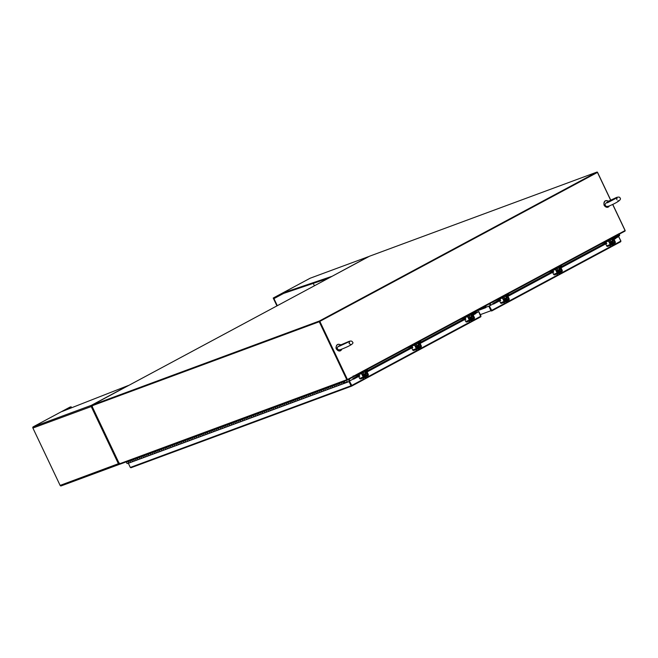 <?xml version="1.0" encoding="UTF-8"?>
<svg xmlns="http://www.w3.org/2000/svg" width="658" height="658" viewBox="0 0 658 658"><rect width="100%" height="100%" fill="white"/><g stroke="black" fill="none" stroke-linecap="round" stroke-linejoin="round"><path stroke-width="0.99" d="M348.83 379.296L349.604 380.924M348.485 379.477L350.533 383.795M612.754 204.399L625.1 230.399A0.576 0.461 69.7 0 1 624.935 231.131L619.079 234.24M619.318 234.149L619.112 233.73M352.877 376.615L353.066 377.018L347.449 380.036A0.576 0.461 69.7 0 1 347.399 380.053L119.995 464.178A0.576 0.461 -110.3 0 1 119.386 463.857L346.791 379.732L319.253 321.737A0.576 0.461 69.7 0 1 319.418 321.005L596.913 172.1L369.5 256.225A0.576 0.461 -110.3 0 1 369.599 256.192M369.549 256.209L596.954 172.083A0.576 0.461 69.7 0 1 597.563 172.404L610.731 200.131M347.227 379.6L319.599 321.556M369.5 256.225L92.005 405.131A0.576 0.461 -110.3 0 0 91.849 405.863L119.386 463.857M597.127 172.544L319.624 321.449M346.791 379.732A0.576 0.461 69.7 0 0 347.399 380.053M347.35 380.069L120.036 464.161A0.576 0.461 -110.3 0 1 119.995 464.178M353.05 376.976L353.157 375.957L353.256 376.409L347.449 379.526L319.837 321.375L597.456 172.412L610.64 200.172M619.079 233.738L619.005 234.314L353.362 376.853L619.005 234.314M619.26 233.672L625.067 230.555L612.664 204.441M319.837 321.375L597.456 172.412M319.566 321.482L347.449 379.526M489.832 303.626L490.605 305.263L489.832 303.626M614.802 236.567L615.501 238.048M490.86 305.123L490.087 303.486M349.653 380.9L348.88 379.263M473.85 312.205L474.402 313.364M349.916 380.76L349.135 379.123M349.645 380.949L353.124 379.082L349.373 381.048L351.783 385.448L349.373 381.048M475.726 313.249L478.835 311.571L475.158 312.994M472.345 320.759L480.883 316.169L480.817 316.811L478.753 311.67L475.734 312.78A0.576 0.461 69.7 0 1 476.129 311.999L476.663 312.377M480.842 316.794L351.726 386.073L480.817 316.811L480.866 316.128M478.835 311.571L480.973 316.07M351.701 386.09L351.043 385.794L351.701 386.09L351.479 385.654M475.726 313.298L478.753 311.67M351.602 386.123L130.958 467.748L130.317 467.443L128.335 463.265L349.061 381.615L351.043 385.794L351.487 385.646L349.061 381.615M130.958 467.748L130.317 467.443L351.043 385.794M344.521 383.236L349.406 381.426M474.92 313.2L475.759 313.619L473.201 314.993M359.301 375.126L352.902 378.556L353.568 378.728L353.239 379.016M352.902 378.556L352.853 379.181M353.568 378.728L358.914 375.858L359.762 376.154M366.917 371.564L411.974 347.391M419.969 343.098L465.025 318.924M465.066 318.867L465.601 318.62M467.986 317.378A0.823 0.485 -118.2 0 0 467.172 316.811L467.616 316.572A0.823 0.485 61.8 0 1 468.422 317.14L467.986 317.378L469.302 320.15A0.946 0.757 69.7 0 0 470.38 320.643L474.089 318.653A0.946 0.757 69.7 0 0 474.36 317.436L473.036 314.664L475.718 313.192M353.617 379.164L358.692 376.434M367.09 371.935L411.744 347.967M420.141 343.46L464.803 319.5M489.577 305.863L493.056 303.996L489.297 305.962L491.715 310.362L489.297 305.962M491.682 310.979L620.741 241.725L620.798 241.042M618.816 236.872L620.905 240.984M485.917 307.286L488.836 306.209L490.975 310.708L491.633 311.004L491.32 310.518L491.633 311.004L491.715 310.362L491.633 311.004L620.774 241.708M491.427 310.56L488.836 306.209M613.24 245.154L620.815 241.083L618.676 236.584L615.658 238.212M615.649 238.163L618.676 236.584M477.025 310.502L489.182 306.019M614.852 238.114L615.691 238.533L614.087 239.397M500.195 299.522L492.834 303.47L493.5 303.642L493.171 303.93M492.834 303.47L492.776 304.095M493.5 303.642L499.809 300.262L500.656 300.55M499.858 300.196L500.384 299.949M502.77 298.707A0.823 0.485 -118.2 0 0 501.964 298.14L502.399 297.901A0.823 0.485 61.8 0 1 503.214 298.469L502.77 298.707L504.086 301.479A0.946 0.757 69.7 0 0 505.171 301.981L508.881 299.982A0.946 0.757 69.7 0 0 509.144 298.773L507.828 295.993L552.86 271.787M552.909 271.729L553.436 271.483M560.863 267.493L605.919 243.32M613.914 239.027L615.649 238.106M493.541 304.078L499.587 300.838M507.984 296.33L552.638 272.363M561.035 267.864L605.697 243.896M486.426 307.039A0.576 0.461 69.7 0 0 485.604 306.916L485.349 307.418M474.5 311.851L485.703 307.705M474.492 313.315L473.941 312.155M489.478 303.815L490.259 305.452M338.278 346.676L340.976 344.825L339.257 344.364A3.446 2.755 69.7 0 0 337.612 344.504A3.446 2.755 69.7 0 0 336.534 348.863A3.446 2.755 69.7 0 0 340.425 350.78A3.446 2.755 69.7 0 0 341.337 349.974L341.946 349.077M341.214 344.808L340.063 345.376C337.554 346.7 336.715 347.835 337.538 348.773C337.801 349.9 338.985 350.114 341.074 349.406C348.321 346.569 354.81 343.517 352.474 342.078C352.022 340.951 350.846 340.737 348.929 341.444L340.976 344.825M606.034 203.133L608.675 201.134L607.021 200.682A3.446 2.755 69.7 0 0 605.237 200.896A3.446 2.755 69.7 0 0 604.381 205.362A3.446 2.755 69.7 0 0 608.321 207.023A3.446 2.755 69.7 0 0 609.094 206.291L609.357 205.913M608.946 201.093L607.63 201.858C605.261 203.503 604.538 204.687 605.459 205.428C605.664 206.505 606.849 206.711 608.995 206.053C612.508 204.638 622.534 200.155 620.083 198.066C619.885 197.022 618.709 196.816 616.546 197.449L608.675 201.134M344.126 381.27L343.599 381.944A0.823 0.658 -110.3 0 0 344.405 383.293A0.823 0.658 -110.3 0 0 344.29 381.788L344.266 382.915L343.863 382.232L344.957 380.957M130.975 460.501L130.35 460.83A0.823 0.658 69.7 0 0 131.156 462.179A0.823 0.658 -110.3 0 1 130.588 460.649L132.283 460.016M128.754 461.324A0.823 0.658 69.7 0 0 129.322 462.862A0.823 0.658 -110.3 0 1 128.507 461.505L128.935 460.962L127.2 461.513M134.651 459.144L134.026 459.465A0.823 0.658 69.7 0 0 134.832 460.822A0.823 0.658 -110.3 0 1 134.265 459.284L135.959 458.659M132.431 459.967A0.823 0.658 69.7 0 0 132.998 461.505A0.823 0.658 -110.3 0 1 132.184 460.148L132.612 459.605L130.769 460.279M138.328 457.787L137.703 458.108A0.823 0.658 69.7 0 0 138.509 459.465A0.823 0.658 -110.3 0 1 137.941 457.927L139.636 457.302M136.107 458.61A0.823 0.658 69.7 0 0 136.675 460.139A0.823 0.658 -110.3 0 1 135.861 458.782L136.288 458.239L134.446 458.922M142.005 456.422L141.38 456.742A0.823 0.658 69.7 0 0 142.186 458.1A0.823 0.658 -110.3 0 1 141.618 456.562L143.312 455.936M139.784 457.244A0.823 0.658 69.7 0 0 140.351 458.782A0.823 0.658 -110.3 0 1 139.537 457.425L139.965 456.882L138.122 457.565M145.681 455.065L145.056 455.385A0.823 0.658 69.7 0 0 145.862 456.742A0.823 0.658 -110.3 0 1 145.295 455.204L146.989 454.579M143.46 455.887A0.823 0.658 69.7 0 0 144.028 457.417A0.823 0.658 -110.3 0 1 143.214 456.068L143.641 455.525L141.799 456.2M149.358 453.707L148.733 454.028A0.823 0.658 69.7 0 0 149.539 455.377A0.823 0.658 -110.3 0 1 148.971 453.847L150.666 453.222M147.137 454.522A0.823 0.658 69.7 0 0 147.705 456.06A0.823 0.658 -110.3 0 1 146.89 454.703L147.318 454.16L145.476 454.843M153.034 452.342L152.409 452.663A0.823 0.658 69.7 0 0 153.224 454.02A0.823 0.658 -110.3 0 1 152.648 452.482L154.342 451.857M150.814 453.165A0.823 0.658 69.7 0 0 151.381 454.703A0.823 0.658 -110.3 0 1 150.567 453.346L150.995 452.803L149.152 453.477M156.711 450.985L156.086 451.306A0.823 0.658 69.7 0 0 156.9 452.663A0.823 0.658 -110.3 0 1 156.324 451.125L158.019 450.5M154.49 451.807A0.823 0.658 69.7 0 0 155.058 453.337A0.823 0.658 -110.3 0 1 154.243 451.988L154.671 451.437L152.837 452.12M160.387 449.62L159.762 449.949A0.823 0.658 69.7 0 0 160.577 451.298A0.823 0.658 -110.3 0 1 160.001 449.768L161.695 449.134M158.167 450.442A0.823 0.658 69.7 0 0 158.734 451.98A0.823 0.658 -110.3 0 1 157.92 450.623L158.348 450.08L156.514 450.763M164.064 448.262L163.439 448.583A0.823 0.658 69.7 0 0 164.253 449.94A0.823 0.658 -110.3 0 1 163.678 448.402L165.372 447.777M161.843 449.085A0.823 0.658 69.7 0 0 162.411 450.623A0.823 0.658 -110.3 0 1 161.597 449.266L162.024 448.723L160.19 449.398M167.741 446.905L167.116 447.226A0.823 0.658 69.7 0 0 167.93 448.583A0.823 0.658 -110.3 0 1 167.362 447.045L169.057 446.42M165.52 447.728A0.823 0.658 69.7 0 0 166.087 449.258A0.823 0.658 -110.3 0 1 165.273 447.909L165.701 447.358L163.867 448.04M171.417 445.54L170.792 445.869A0.823 0.658 69.7 0 0 171.606 447.218A0.823 0.658 -110.3 0 1 171.039 445.688L172.733 445.055M169.196 446.363A0.823 0.658 69.7 0 0 169.764 447.901A0.823 0.658 -110.3 0 1 168.95 446.543L169.377 446.001L167.543 446.683M175.094 444.183L174.469 444.504A0.823 0.658 69.7 0 0 175.283 445.861A0.823 0.658 -110.3 0 1 174.715 444.323L176.41 443.698M172.873 445.005A0.823 0.658 69.7 0 0 173.441 446.543A0.823 0.658 -110.3 0 1 172.626 445.186L173.054 444.644L171.22 445.318M178.77 442.826L178.145 443.147A0.823 0.658 69.7 0 0 178.96 444.504A0.823 0.658 -110.3 0 1 178.392 442.966L180.086 442.34M176.55 443.648A0.823 0.658 69.7 0 0 177.117 445.178A0.823 0.658 -110.3 0 1 176.303 443.829L176.731 443.278L174.896 443.961M182.447 441.46L181.822 441.781A0.823 0.658 69.7 0 0 182.636 443.138A0.823 0.658 -110.3 0 1 182.069 441.6L183.763 440.975M180.226 442.283A0.823 0.658 69.7 0 0 180.794 443.821A0.823 0.658 -110.3 0 1 179.979 442.464L180.407 441.921L178.573 442.604M186.124 440.103L185.498 440.424A0.823 0.658 69.7 0 0 186.313 441.781A0.823 0.658 -110.3 0 1 185.745 440.243L187.44 439.618M183.903 440.926A0.823 0.658 69.7 0 0 184.47 442.456A0.823 0.658 -110.3 0 1 183.656 441.107L184.084 440.564L182.25 441.238M189.8 438.746L189.175 439.067A0.823 0.658 69.7 0 0 189.989 440.416A0.823 0.658 -110.3 0 1 189.422 438.886L191.116 438.261M187.579 439.56A0.823 0.658 69.7 0 0 188.147 441.099A0.823 0.658 -110.3 0 1 187.341 439.741L187.76 439.199L185.926 439.881M193.477 437.381L192.852 437.702A0.823 0.658 69.7 0 0 193.666 439.059A0.823 0.658 -110.3 0 1 193.098 437.521L194.793 436.896M191.256 438.203A0.823 0.658 69.7 0 0 191.823 439.741A0.823 0.658 -110.3 0 1 191.017 438.384L191.437 437.841L189.603 438.524M197.153 436.024L196.528 436.344A0.823 0.658 69.7 0 0 197.342 437.702A0.823 0.658 -110.3 0 1 196.775 436.164L198.469 435.538M194.933 436.846A0.823 0.658 69.7 0 0 195.5 438.376A0.823 0.658 -110.3 0 1 194.694 437.027L195.113 436.476L193.279 437.159M200.83 434.667L200.205 434.987A0.823 0.658 69.7 0 0 201.019 436.336A0.823 0.658 -110.3 0 1 200.451 434.806L202.146 434.173M198.609 435.481A0.823 0.658 69.7 0 0 199.177 437.019A0.823 0.658 -110.3 0 1 198.371 435.662L198.79 435.119L196.956 435.802M204.506 433.301L203.881 433.622A0.823 0.658 69.7 0 0 204.696 434.979A0.823 0.658 -110.3 0 1 204.128 433.441L205.822 432.816M202.286 434.124A0.823 0.658 69.7 0 0 202.853 435.662A0.823 0.658 -110.3 0 1 202.047 434.305L202.467 433.762L200.632 434.436M208.183 431.944L207.558 432.265A0.823 0.658 69.7 0 0 208.372 433.622A0.823 0.658 -110.3 0 1 207.805 432.084L209.499 431.459M205.962 432.767A0.823 0.658 69.7 0 0 206.53 434.296A0.823 0.658 -110.3 0 1 205.724 432.948L206.143 432.396L204.309 433.079M211.86 430.579L211.234 430.908A0.823 0.658 69.7 0 0 212.049 432.257A0.823 0.658 -110.3 0 1 211.481 430.727L213.176 430.093M209.639 431.401A0.823 0.658 69.7 0 0 210.206 432.939A0.823 0.658 -110.3 0 1 209.4 431.582L209.82 431.039L207.986 431.722M215.536 429.222L214.911 429.542A0.823 0.658 69.7 0 0 215.725 430.9A0.823 0.658 -110.3 0 1 215.158 429.361L216.852 428.736M213.315 430.044A0.823 0.658 69.7 0 0 213.883 431.582A0.823 0.658 -110.3 0 1 213.077 430.225L213.496 429.682L211.662 430.357M219.213 427.865L218.588 428.185A0.823 0.658 69.7 0 0 219.402 429.542A0.823 0.658 -110.3 0 1 218.834 428.004L220.529 427.379M216.992 428.687A0.823 0.658 69.7 0 0 217.559 430.217A0.823 0.658 -110.3 0 1 216.753 428.868L217.173 428.317L215.339 429M222.889 426.499L222.264 426.82A0.823 0.658 69.7 0 0 223.078 428.177A0.823 0.658 -110.3 0 1 222.511 426.639L224.205 426.014M220.669 427.322A0.823 0.658 69.7 0 0 221.236 428.86A0.823 0.658 -110.3 0 1 220.43 427.503L220.849 426.96L219.015 427.642M226.566 425.142L225.941 425.463A0.823 0.658 69.7 0 0 226.755 426.82A0.823 0.658 -110.3 0 1 226.188 425.282L227.882 424.657M224.345 425.965A0.823 0.658 69.7 0 0 224.913 427.503A0.823 0.658 -110.3 0 1 224.107 426.145L224.526 425.603L222.692 426.277M230.242 423.785L229.617 424.106A0.823 0.658 69.7 0 0 230.432 425.455A0.823 0.658 -110.3 0 1 229.864 423.925L231.558 423.3M228.022 424.599A0.823 0.658 69.7 0 0 228.589 426.137A0.823 0.658 -110.3 0 1 227.783 424.78L228.203 424.237L226.368 424.92M233.919 422.42L233.294 422.74A0.823 0.658 69.7 0 0 234.108 424.097A0.823 0.658 -110.3 0 1 233.541 422.559L235.235 421.934M231.698 423.242A0.823 0.658 69.7 0 0 232.266 424.78A0.823 0.658 -110.3 0 1 231.46 423.423L231.879 422.88L230.045 423.563M237.596 421.062L236.97 421.383A0.823 0.658 69.7 0 0 237.785 422.74A0.823 0.658 -110.3 0 1 237.217 421.202L238.912 420.577M235.375 421.885A0.823 0.658 69.7 0 0 235.942 423.415A0.823 0.658 -110.3 0 1 235.136 422.066L235.556 421.515L233.722 422.197M241.272 419.705L240.647 420.026A0.823 0.658 69.7 0 0 241.461 421.375A0.823 0.658 -110.3 0 1 240.894 419.845L242.588 419.212M239.051 420.52A0.823 0.658 69.7 0 0 239.619 422.058A0.823 0.658 -110.3 0 1 238.813 420.701L239.232 420.158L237.398 420.84M244.949 418.34L244.324 418.661A0.823 0.658 69.7 0 0 245.138 420.018A0.823 0.658 -110.3 0 1 244.57 418.48L246.265 417.855M242.728 419.162A0.823 0.658 69.7 0 0 243.296 420.701A0.823 0.658 -110.3 0 1 242.489 419.343L242.909 418.801L241.075 419.475M248.625 416.983L248 417.304A0.823 0.658 69.7 0 0 248.814 418.661A0.823 0.658 -110.3 0 1 248.247 417.123L249.941 416.498M246.405 417.805A0.823 0.658 69.7 0 0 246.972 419.335A0.823 0.658 -110.3 0 1 246.166 417.986L246.586 417.435L244.751 418.118M252.302 415.617L251.677 415.946A0.823 0.658 69.7 0 0 252.491 417.295A0.823 0.658 -110.3 0 1 251.924 415.766L253.618 415.132M250.081 416.44A0.823 0.658 69.7 0 0 250.649 417.978A0.823 0.658 -110.3 0 1 249.843 416.621L250.262 416.078L248.428 416.761M255.978 414.26L255.353 414.581A0.823 0.658 69.7 0 0 256.168 415.938A0.823 0.658 -110.3 0 1 255.6 414.4L257.294 413.775M253.758 415.083A0.823 0.658 69.7 0 0 254.325 416.621A0.823 0.658 -110.3 0 1 253.519 415.264L253.947 414.721L252.104 415.395M259.655 412.903L259.03 413.224A0.823 0.658 69.7 0 0 259.844 414.581A0.823 0.658 -110.3 0 1 259.277 413.043L260.971 412.418M257.434 413.726A0.823 0.658 69.7 0 0 258.01 415.256A0.823 0.658 -110.3 0 1 257.196 413.907L257.623 413.356L255.781 414.038M263.332 411.538L262.707 411.867A0.823 0.658 69.7 0 0 263.521 413.216A0.823 0.658 -110.3 0 1 262.953 411.686L264.648 411.053M261.111 412.36A0.823 0.658 69.7 0 0 261.687 413.898A0.823 0.658 -110.3 0 1 260.872 412.541L261.3 411.998L259.458 412.681M267.008 410.181L266.383 410.502A0.823 0.658 69.7 0 0 267.197 411.859A0.823 0.658 -110.3 0 1 266.63 410.321L268.324 409.695M264.787 411.003A0.823 0.658 69.7 0 0 265.363 412.541A0.823 0.658 -110.3 0 1 264.549 411.184L264.977 410.641L263.134 411.316M270.685 408.824L270.06 409.144A0.823 0.658 69.7 0 0 270.874 410.493A0.823 0.658 -110.3 0 1 270.306 408.963L272.001 408.338M268.472 409.638A0.823 0.658 69.7 0 0 269.04 411.176A0.823 0.658 -110.3 0 1 268.225 409.819L268.653 409.276L266.811 409.959M274.361 407.458L273.736 407.779A0.823 0.658 69.7 0 0 274.55 409.136A0.823 0.658 -110.3 0 1 273.983 407.598L275.677 406.973M272.149 408.281A0.823 0.658 69.7 0 0 272.716 409.819A0.823 0.658 -110.3 0 1 271.902 408.462L272.33 407.919L270.487 408.602M278.038 406.101L277.413 406.422A0.823 0.658 69.7 0 0 278.227 407.779A0.823 0.658 -110.3 0 1 277.66 406.241L279.354 405.616M275.825 406.924A0.823 0.658 69.7 0 0 276.393 408.454A0.823 0.658 -110.3 0 1 275.579 407.105L276.006 406.562L274.164 407.236M281.714 404.744L281.089 405.065A0.823 0.658 69.7 0 0 281.904 406.414A0.823 0.658 -110.3 0 1 281.336 404.884L283.03 404.259M279.502 405.558A0.823 0.658 69.7 0 0 280.069 407.096A0.823 0.658 -110.3 0 1 279.255 405.739L279.683 405.196L277.841 405.879M285.391 403.379L284.766 403.699A0.823 0.658 69.7 0 0 285.58 405.057A0.823 0.658 -110.3 0 1 285.013 403.519L286.707 402.893M283.179 404.201A0.823 0.658 69.7 0 0 283.746 405.739A0.823 0.658 -110.3 0 1 282.932 404.382L283.359 403.839L281.517 404.514M289.076 402.022L288.443 402.342A0.823 0.658 69.7 0 0 289.257 403.699A0.823 0.658 -110.3 0 1 288.689 402.161L290.384 401.536M286.855 402.844A0.823 0.658 69.7 0 0 287.423 404.374A0.823 0.658 -110.3 0 1 286.608 403.025L287.036 402.474L285.194 403.157M292.752 400.656L292.127 400.985A0.823 0.658 69.7 0 0 292.933 402.334A0.823 0.658 -110.3 0 1 292.366 400.804L294.06 400.171M290.532 401.479A0.823 0.658 69.7 0 0 291.099 403.017A0.823 0.658 -110.3 0 1 290.285 401.66L290.713 401.117L288.87 401.799M296.429 399.299L295.804 399.62A0.823 0.658 69.7 0 0 296.61 400.977A0.823 0.658 -110.3 0 1 296.042 399.439L297.737 398.814M294.208 400.122A0.823 0.658 69.7 0 0 294.776 401.66A0.823 0.658 -110.3 0 1 293.962 400.303L294.389 399.76L292.547 400.434M300.106 397.942L299.48 398.263A0.823 0.658 69.7 0 0 300.287 399.62A0.823 0.658 -110.3 0 1 299.719 398.082L301.413 397.457M297.885 398.764A0.823 0.658 69.7 0 0 298.452 400.294A0.823 0.658 -110.3 0 1 297.638 398.945L298.066 398.394L296.223 399.077M303.782 396.577L303.157 396.906A0.823 0.658 69.7 0 0 303.963 398.255A0.823 0.658 -110.3 0 1 303.396 396.725L305.09 396.091M301.561 397.399A0.823 0.658 69.7 0 0 302.129 398.937A0.823 0.658 -110.3 0 1 301.315 397.58L301.742 397.037L299.9 397.72M307.459 395.219L306.834 395.54A0.823 0.658 69.7 0 0 307.64 396.897A0.823 0.658 -110.3 0 1 307.072 395.359L308.767 394.734M305.238 396.042A0.823 0.658 69.7 0 0 305.805 397.58A0.823 0.658 -110.3 0 1 304.991 396.223L305.419 395.68L303.577 396.355M311.135 393.862L310.51 394.183A0.823 0.658 69.7 0 0 311.316 395.54A0.823 0.658 -110.3 0 1 310.749 394.002L312.443 393.377M308.915 394.677A0.823 0.658 69.7 0 0 309.482 396.215A0.823 0.658 -110.3 0 1 308.668 394.858L309.096 394.315L307.253 394.997M314.812 392.497L314.187 392.818A0.823 0.658 69.7 0 0 314.993 394.175A0.823 0.658 -110.3 0 1 314.425 392.637L316.12 392.012M312.591 393.32A0.823 0.658 69.7 0 0 313.159 394.858A0.823 0.658 -110.3 0 1 312.344 393.5L312.772 392.958L310.93 393.64M318.488 391.14L317.863 391.461A0.823 0.658 69.7 0 0 318.669 392.818A0.823 0.658 -110.3 0 1 318.102 391.28L319.796 390.655M316.268 391.962A0.823 0.658 69.7 0 0 316.835 393.492A0.823 0.658 -110.3 0 1 316.021 392.143L316.449 391.6L314.606 392.275M322.165 389.783L321.54 390.104A0.823 0.658 69.7 0 0 322.346 391.452A0.823 0.658 -110.3 0 1 321.778 389.923L323.473 389.297M319.944 390.597A0.823 0.658 69.7 0 0 320.512 392.135A0.823 0.658 -110.3 0 1 319.698 390.778L320.125 390.235L318.283 390.918M325.842 388.417L325.216 388.738A0.823 0.658 69.7 0 0 326.023 390.095A0.823 0.658 -110.3 0 1 325.455 388.557L327.149 387.932M323.621 389.24A0.823 0.658 69.7 0 0 324.188 390.778A0.823 0.658 -110.3 0 1 323.374 389.421L323.802 388.878L321.959 389.552M329.518 387.06L328.893 387.381A0.823 0.658 69.7 0 0 329.699 388.738A0.823 0.658 -110.3 0 1 329.132 387.2L330.826 386.575M327.297 387.883A0.823 0.658 69.7 0 0 327.865 389.413A0.823 0.658 -110.3 0 1 327.051 388.064L327.478 387.513L325.636 388.195M333.195 385.695L332.57 386.024A0.823 0.658 69.7 0 0 333.376 387.373A0.823 0.658 -110.3 0 1 332.808 385.843L334.503 385.21M330.974 386.517A0.823 0.658 69.7 0 0 331.542 388.055A0.823 0.658 -110.3 0 1 330.727 386.698L331.155 386.156L329.313 386.838M336.871 384.338L336.246 384.659A0.823 0.658 69.7 0 0 337.052 386.016A0.823 0.658 -110.3 0 1 336.485 384.478L338.179 383.853M334.651 385.16A0.823 0.658 69.7 0 0 335.218 386.698A0.823 0.658 -110.3 0 1 334.404 385.341L334.832 384.798L332.989 385.473M340.548 382.981L339.923 383.301A0.823 0.658 69.7 0 0 340.729 384.659A0.823 0.658 -110.3 0 1 340.161 383.12L341.856 382.495M338.327 383.803A0.823 0.658 69.7 0 0 338.895 385.333A0.823 0.658 -110.3 0 1 338.08 383.984L338.508 383.433L336.666 384.116M342.004 382.438A0.823 0.658 69.7 0 0 342.571 383.976A0.823 0.658 -110.3 0 1 341.757 382.619L342.185 382.076L340.342 382.759M132.924 461.521L131.222 462.155A0.823 0.658 -110.3 0 1 131.156 462.179L129.322 462.862A0.823 0.658 69.7 0 0 129.387 462.829L129.963 462.516M129.248 462.878L127.545 463.512A0.823 0.658 -110.3 0 1 126.912 462.006L128.606 461.381M136.601 460.164L134.898 460.789A0.823 0.658 -110.3 0 1 134.832 460.822L132.998 461.505A0.823 0.658 69.7 0 0 133.064 461.472L133.64 461.159M140.277 458.799L138.583 459.432A0.823 0.658 -110.3 0 1 138.509 459.465L136.675 460.139A0.823 0.658 69.7 0 0 136.741 460.115L137.316 459.802M143.954 457.442L142.26 458.075A0.823 0.658 -110.3 0 1 142.186 458.1L140.351 458.782A0.823 0.658 69.7 0 0 140.417 458.749L141.001 458.437M147.631 456.084L145.936 456.71A0.823 0.658 -110.3 0 1 145.862 456.742L144.028 457.417A0.823 0.658 69.7 0 0 144.094 457.392L144.678 457.08M151.315 454.719L149.613 455.352A0.823 0.658 -110.3 0 1 149.539 455.377L147.705 456.06A0.823 0.658 69.7 0 0 147.77 456.027L148.354 455.723M154.992 453.362L153.289 453.987A0.823 0.658 -110.3 0 1 153.224 454.02L151.381 454.703A0.823 0.658 69.7 0 0 151.447 454.67L152.031 454.357M158.668 452.005L156.966 452.63A0.823 0.658 -110.3 0 1 156.9 452.663L155.058 453.337A0.823 0.658 69.7 0 0 155.124 453.313L155.707 453M162.345 450.64L160.642 451.273A0.823 0.658 -110.3 0 1 160.577 451.298L158.734 451.98A0.823 0.658 69.7 0 0 158.8 451.947L159.384 451.643M166.022 449.282L164.319 449.908A0.823 0.658 -110.3 0 1 164.253 449.94L162.411 450.623A0.823 0.658 69.7 0 0 162.477 450.59L163.061 450.278M169.698 447.917L167.996 448.55A0.823 0.658 -110.3 0 1 167.93 448.583L166.087 449.258A0.823 0.658 69.7 0 0 166.153 449.233L166.737 448.92M173.375 446.56L171.672 447.193A0.823 0.658 -110.3 0 1 171.606 447.218L169.764 447.901A0.823 0.658 69.7 0 0 169.83 447.868L170.414 447.555M177.051 445.203L175.349 445.828A0.823 0.658 -110.3 0 1 175.283 445.861L173.441 446.543A0.823 0.658 69.7 0 0 173.506 446.511L174.09 446.198M180.728 443.837L179.025 444.471A0.823 0.658 -110.3 0 1 178.96 444.504L177.117 445.178A0.823 0.658 69.7 0 0 177.183 445.153L177.767 444.841M184.404 442.48L182.702 443.114A0.823 0.658 -110.3 0 1 182.636 443.138L180.794 443.821A0.823 0.658 69.7 0 0 180.86 443.788L181.444 443.476M188.081 441.123L186.379 441.748A0.823 0.658 -110.3 0 1 186.313 441.781L184.47 442.456A0.823 0.658 69.7 0 0 184.536 442.431L185.12 442.118M191.758 439.758L190.055 440.391A0.823 0.658 -110.3 0 1 189.989 440.416L188.147 441.099A0.823 0.658 69.7 0 0 188.213 441.066L188.797 440.761M195.434 438.401L193.732 439.026A0.823 0.658 -110.3 0 1 193.666 439.059L191.823 439.741A0.823 0.658 69.7 0 0 191.889 439.709L192.473 439.396M199.111 437.044L197.408 437.669A0.823 0.658 -110.3 0 1 197.342 437.702L195.5 438.376A0.823 0.658 69.7 0 0 195.566 438.351L196.15 438.039M202.787 435.678L201.085 436.312A0.823 0.658 -110.3 0 1 201.019 436.336L199.177 437.019A0.823 0.658 69.7 0 0 199.242 436.986L199.826 436.682M206.464 434.321L204.761 434.946A0.823 0.658 -110.3 0 1 204.696 434.979L202.853 435.662A0.823 0.658 69.7 0 0 202.919 435.629L203.503 435.316M210.141 432.956L208.438 433.589A0.823 0.658 -110.3 0 1 208.372 433.622L206.53 434.296A0.823 0.658 69.7 0 0 206.596 434.272L207.18 433.959M213.817 431.599L212.115 432.232A0.823 0.658 -110.3 0 1 212.049 432.257L210.206 432.939A0.823 0.658 69.7 0 0 210.272 432.906L210.856 432.594M217.494 430.242L215.791 430.867A0.823 0.658 -110.3 0 1 215.725 430.9L213.883 431.582A0.823 0.658 69.7 0 0 213.949 431.549L214.533 431.237M221.17 428.876L219.468 429.51A0.823 0.658 -110.3 0 1 219.402 429.542L217.559 430.217A0.823 0.658 69.7 0 0 217.625 430.192L218.209 429.88M224.847 427.519L223.144 428.152A0.823 0.658 -110.3 0 1 223.078 428.177L221.236 428.86A0.823 0.658 69.7 0 0 221.302 428.827L221.886 428.514M228.523 426.162L226.821 426.787A0.823 0.658 -110.3 0 1 226.755 426.82L224.913 427.503A0.823 0.658 69.7 0 0 224.978 427.47L225.562 427.157M232.2 424.797L230.497 425.43A0.823 0.658 -110.3 0 1 230.432 425.455L228.589 426.137A0.823 0.658 69.7 0 0 228.655 426.113L229.239 425.8M235.877 423.439L234.174 424.065A0.823 0.658 -110.3 0 1 234.108 424.097L232.266 424.78A0.823 0.658 69.7 0 0 232.332 424.747L232.916 424.435M239.553 422.082L237.851 422.707A0.823 0.658 -110.3 0 1 237.785 422.74L235.942 423.415A0.823 0.658 69.7 0 0 236.008 423.39L236.592 423.078M243.23 420.717L241.527 421.35A0.823 0.658 -110.3 0 1 241.461 421.375L239.619 422.058A0.823 0.658 69.7 0 0 239.685 422.025L240.269 421.72M246.906 419.36L245.204 419.985A0.823 0.658 -110.3 0 1 245.138 420.018L243.296 420.701A0.823 0.658 69.7 0 0 243.37 420.668L243.945 420.355M250.583 417.995L248.88 418.628A0.823 0.658 -110.3 0 1 248.814 418.661L246.972 419.335A0.823 0.658 69.7 0 0 247.046 419.31L247.622 418.998M254.259 416.637L252.557 417.271A0.823 0.658 -110.3 0 1 252.491 417.295L250.649 417.978A0.823 0.658 69.7 0 0 250.723 417.945L251.298 417.641M257.936 415.28L256.233 415.905A0.823 0.658 -110.3 0 1 256.168 415.938L254.325 416.621A0.823 0.658 69.7 0 0 254.399 416.588L254.975 416.275M261.613 413.915L259.91 414.548A0.823 0.658 -110.3 0 1 259.844 414.581L258.01 415.256A0.823 0.658 69.7 0 0 258.076 415.231L258.652 414.918M265.289 412.558L263.587 413.191A0.823 0.658 -110.3 0 1 263.521 413.216L261.687 413.898A0.823 0.658 69.7 0 0 261.752 413.866L262.328 413.553M268.966 411.201L267.263 411.826A0.823 0.658 -110.3 0 1 267.197 411.859L265.363 412.541A0.823 0.658 69.7 0 0 265.429 412.508L266.005 412.196M272.642 409.835L270.94 410.469A0.823 0.658 -110.3 0 1 270.874 410.493L269.04 411.176A0.823 0.658 69.7 0 0 269.106 411.151L269.681 410.839M276.319 408.478L274.616 409.103A0.823 0.658 -110.3 0 1 274.55 409.136L272.716 409.819A0.823 0.658 69.7 0 0 272.782 409.786L273.358 409.473M279.995 407.121L278.293 407.746A0.823 0.658 -110.3 0 1 278.227 407.779L276.393 408.454A0.823 0.658 69.7 0 0 276.459 408.429L277.034 408.116M283.672 405.756L281.969 406.389A0.823 0.658 -110.3 0 1 281.904 406.414L280.069 407.096A0.823 0.658 69.7 0 0 280.135 407.063L280.711 406.759M287.349 404.399L285.646 405.024A0.823 0.658 -110.3 0 1 285.58 405.057L283.746 405.739A0.823 0.658 69.7 0 0 283.812 405.706L284.388 405.394M291.025 403.033L289.323 403.667A0.823 0.658 -110.3 0 1 289.257 403.699L287.423 404.374A0.823 0.658 69.7 0 0 287.488 404.349L288.064 404.037M294.702 401.676L292.999 402.309A0.823 0.658 -110.3 0 1 292.933 402.334L291.099 403.017A0.823 0.658 69.7 0 0 291.165 402.984L291.741 402.68M298.378 400.319L296.676 400.944A0.823 0.658 -110.3 0 1 296.61 400.977L294.776 401.66A0.823 0.658 69.7 0 0 294.842 401.627L295.417 401.314M302.055 398.954L300.352 399.587A0.823 0.658 -110.3 0 1 300.287 399.62L298.452 400.294A0.823 0.658 69.7 0 0 298.518 400.27L299.094 399.957M305.731 397.596L304.029 398.23A0.823 0.658 -110.3 0 1 303.963 398.255L302.129 398.937A0.823 0.658 69.7 0 0 302.195 398.904L302.77 398.592M309.408 396.239L307.705 396.864A0.823 0.658 -110.3 0 1 307.64 396.897L305.805 397.58A0.823 0.658 69.7 0 0 305.871 397.547L306.447 397.235M313.085 394.874L311.382 395.507A0.823 0.658 -110.3 0 1 311.316 395.54L309.482 396.215A0.823 0.658 69.7 0 0 309.548 396.19L310.124 395.877M316.761 393.517L315.059 394.15A0.823 0.658 -110.3 0 1 314.993 394.175L313.159 394.858A0.823 0.658 69.7 0 0 313.224 394.825L313.8 394.512M320.438 392.16L318.735 392.785A0.823 0.658 -110.3 0 1 318.669 392.818L316.835 393.492A0.823 0.658 69.7 0 0 316.901 393.468L317.477 393.155M324.114 390.794L322.412 391.428A0.823 0.658 -110.3 0 1 322.346 391.452L320.512 392.135A0.823 0.658 69.7 0 0 320.578 392.102L321.153 391.798M327.791 389.437L326.088 390.062A0.823 0.658 -110.3 0 1 326.023 390.095L324.188 390.778A0.823 0.658 69.7 0 0 324.254 390.745L324.83 390.433M331.468 388.08L329.765 388.705A0.823 0.658 -110.3 0 1 329.699 388.738L327.865 389.413A0.823 0.658 69.7 0 0 327.931 389.388L328.506 389.075M335.144 386.715L333.441 387.348A0.823 0.658 -110.3 0 1 333.376 387.373L331.542 388.055A0.823 0.658 69.7 0 0 331.607 388.023L332.183 387.718M338.821 385.358L337.118 385.983A0.823 0.658 -110.3 0 1 337.052 386.016L335.218 386.698A0.823 0.658 69.7 0 0 335.284 386.665L335.86 386.353M342.497 383.992L340.795 384.626A0.823 0.658 -110.3 0 1 340.729 384.659L338.895 385.333A0.823 0.658 69.7 0 0 338.96 385.308L339.536 384.996M344.405 383.293L342.571 383.976A0.823 0.658 69.7 0 0 342.637 383.943L343.213 383.63M347.506 382.134L347.268 381.772L345.055 382.956L347.12 381.385L347.819 382.018M616.472 235.761A0.823 0.658 69.7 0 0 616.809 236.362A0.823 0.658 -110.3 0 1 616.464 235.671A0.823 0.658 69.7 0 0 616.472 235.761M616.349 237.793L616.373 236.905L619.153 235.416L618.833 234.659L618.635 235.671A0.823 0.658 69.7 0 1 618.339 234.667M616.636 237.637L619.326 235.778A0.823 0.658 69.7 0 0 619.055 234.273M616.908 236.312L615.024 237.036M616.801 236.354L618.635 235.671M363.759 374.106L362.657 374.789M363.784 374.098L363.126 372.708A1.209 0.971 -110.3 0 1 363.051 371.655M367.444 369.961L367.065 369.533L365.297 370.479A1.209 0.971 69.7 0 0 364.96 372.033L363.126 372.708M364.137 373.966L365.618 373.415L364.96 372.033M365.618 373.415A0.526 0.419 -110.3 0 1 365.47 374.089L364.483 374.46M365.79 374.624A1.143 0.921 69.7 0 0 366.062 373.185L365.404 371.795A0.592 0.469 -110.3 0 1 365.568 371.038L367.329 370.092M367.065 369.533L367.6 369.919M361.102 373.728A0.592 0.469 -110.3 0 0 360.65 373.678L353.922 376.549M361.604 373.489A1.209 0.971 69.7 0 0 360.387 373.119L358.618 374.065L358.89 374.624M363.232 375.998A1.143 0.921 69.7 0 0 363.282 375.973L363.01 375.405A0.526 0.419 -110.3 0 1 362.961 375.43L363.339 375.948L365.79 374.632L365.47 374.089M357.985 374.369L358.618 374.065M361.16 372.667L362.977 372M365.527 374.073L363.068 375.389M362.936 378.087L365.906 376.705M364.672 376.022L363.537 376.631M363.561 376.689L364.639 375.948M363.726 376.968L365.42 375.685M361.925 373.283L363.126 372.757L361.925 373.283M364.705 377.552L365.182 378.564L364.729 377.544M363.348 378.153L363.792 379.173L364.606 378.959L365.642 378.449L365.371 377.856L366.358 377.939L365.856 376.944M365.881 376.927L366.358 377.939M363.792 379.173L363.134 378.227M364.606 378.959L365.642 378.449M363.751 379.279L364.483 379.008M364.187 376.754L365.503 376.129M361.069 373.744L361.505 373.505A0.823 0.485 61.8 0 1 362.319 374.073L361.875 374.312A0.823 0.485 -118.2 0 0 361.069 373.744L359.457 374.336A0.823 0.485 -118.2 0 0 359.35 375.249L359.391 376.351M361.505 373.505L361.036 373.678M361.875 374.312L363.2 377.083A0.946 0.757 69.7 0 0 364.277 377.577L367.986 375.586A0.946 0.757 69.7 0 0 368.25 374.369L366.934 371.597L366.49 371.836L367.723 375.027L364.006 377.018L362.319 374.073M358.964 375.8L359.696 375.973M359.827 374.139A0.823 0.485 61.8 0 1 359.86 374.122L359.424 374.353M366.49 371.836A0.823 0.485 -118.2 0 0 365.684 371.268L365.354 371.318M364.121 377.634L360.707 378.901A0.946 0.757 -110.3 0 1 359.63 378.408L358.569 376.162M358.528 376.072L359.334 375.603M366.128 371.03A0.823 0.485 61.8 0 1 366.934 371.597M416.818 345.639L415.716 346.322M416.835 345.631L416.177 344.241A1.209 0.971 -110.3 0 1 416.103 343.188M420.495 341.494L420.117 341.066L418.356 342.012A1.209 0.971 69.7 0 0 418.011 343.566L416.177 344.241M417.188 345.499L418.669 344.948L418.011 343.566M418.669 344.948A0.526 0.419 -110.3 0 1 418.521 345.623L417.534 345.985M418.85 346.166L418.578 345.598L416.119 346.922L416.391 347.482L418.85 346.166A1.143 0.921 69.7 0 0 419.113 344.718L418.455 343.328A0.592 0.469 -110.3 0 1 418.62 342.571L420.38 341.625M420.117 341.066L420.651 341.453M414.153 345.253A0.592 0.469 -110.3 0 0 413.701 345.211L406.981 348.082M414.655 345.022A1.209 0.971 69.7 0 0 413.438 344.652L411.669 345.598L411.941 346.157M416.284 347.523A1.143 0.921 69.7 0 0 416.333 347.506L416.07 346.939A0.526 0.419 -110.3 0 1 416.012 346.963L416.119 346.922M411.036 345.902L411.669 345.598M414.211 344.2L416.029 343.525M415.988 349.612L418.957 348.238M417.723 347.556L416.588 348.164M416.613 348.214L417.69 347.482M416.777 348.501L418.472 347.218M414.976 344.817L416.177 344.29L414.976 344.817M416.399 349.686L416.843 350.706L417.657 350.492L418.694 349.982L418.422 349.39L419.409 349.464L418.907 348.477M418.233 350.097L417.756 349.085L418.233 350.097M418.932 348.46L419.409 349.464M416.185 349.76L416.843 350.706M417.657 350.492L418.694 349.982M416.802 350.813L417.534 350.541M417.246 348.288L418.554 347.654M414.121 345.277L414.565 345.039A0.823 0.485 61.8 0 1 415.371 345.606L414.935 345.845A0.823 0.485 -118.2 0 0 414.121 345.277L412.508 345.869A0.823 0.485 -118.2 0 0 412.401 346.782L412.443 347.885L412.813 347.679M414.565 345.039L414.088 345.211M414.935 345.845L416.251 348.617A0.946 0.757 69.7 0 0 417.328 349.11L421.038 347.12A0.946 0.757 69.7 0 0 421.301 345.902L419.985 343.131L419.549 343.369L420.775 346.56L417.032 348.567L415.371 345.606M412.015 347.334L412.747 347.506M412.879 345.672A0.823 0.485 61.8 0 1 412.911 345.647L412.476 345.886M419.549 343.369A0.823 0.485 -118.2 0 0 418.735 342.802L418.406 342.843M417.172 349.168L413.759 350.434A0.946 0.757 -110.3 0 1 412.681 349.933L411.62 347.695M411.579 347.605L412.443 347.885M419.179 342.563A0.823 0.485 61.8 0 1 419.985 343.131M469.87 317.172L468.767 317.855M469.886 317.164L469.228 315.774A1.209 0.971 -110.3 0 1 469.154 314.721M473.546 313.027L473.168 312.599L471.408 313.545A1.209 0.971 69.7 0 0 471.062 315.1L469.228 315.774M470.24 317.033L471.72 316.482L471.062 315.1M471.72 316.482A0.526 0.419 -110.3 0 1 471.58 317.156L470.585 317.518M471.901 317.699L471.63 317.131L469.17 318.456L469.442 319.015L471.901 317.699A1.143 0.921 69.7 0 0 472.164 316.243L471.506 314.861A0.592 0.469 -110.3 0 1 471.671 314.105L473.431 313.159M473.168 312.599L473.702 312.986M467.205 316.786A0.592 0.469 -110.3 0 0 466.752 316.745L460.032 319.615M467.706 316.556A1.209 0.971 69.7 0 0 466.489 316.185L464.729 317.131L464.992 317.691M469.335 319.056A1.143 0.921 69.7 0 0 469.384 319.031L469.121 318.472A0.526 0.419 -110.3 0 1 469.072 318.497L469.17 318.456M464.087 317.436L464.729 317.131M467.262 315.733L469.088 315.059M469.039 321.145L472.008 319.772M470.774 319.089L469.639 319.698M469.664 319.747L470.741 319.015M469.828 320.035L471.523 318.752M468.027 316.35L469.228 315.824L468.027 316.35M469.45 321.219L469.902 322.239L471.753 321.515L471.473 320.923L472.46 320.997L471.959 320.002M471.284 321.63L470.807 320.619L471.284 321.63M471.983 319.994L472.444 321.088M469.236 321.293L469.902 322.239M470.709 322.017L471.753 321.515M469.853 322.346L470.585 322.075M470.297 319.813L471.613 319.188M467.172 316.811L465.56 317.403A0.823 0.485 -118.2 0 0 465.453 318.308L465.494 319.418L465.864 319.212M467.616 316.572L467.139 316.745M472.6 314.902A0.823 0.485 -118.2 0 0 471.786 314.335L472.23 314.096A0.823 0.485 61.8 0 1 473.036 314.664L472.6 314.902L473.826 318.094L470.116 320.084L468.422 317.14M464.638 319.138L465.798 319.04M465.93 317.205A0.823 0.485 61.8 0 1 465.963 317.181L465.527 317.419M470.223 320.701L466.81 321.968A0.946 0.757 -110.3 0 1 465.732 321.466L464.671 319.229M465 318.9L465.494 319.418M472.23 314.096L471.457 314.376M610.764 241.568L609.662 242.251M610.78 241.56L610.122 240.17A1.209 0.971 -110.3 0 1 610.048 239.117M614.44 237.423L614.062 236.995L612.302 237.941A1.209 0.971 69.7 0 0 611.956 239.496L610.122 240.17M611.134 241.428L612.614 240.877L611.956 239.496M612.614 240.877A0.526 0.419 -110.3 0 1 612.466 241.552L611.479 241.914M612.795 242.095L612.524 241.535L610.065 242.851L610.336 243.411L612.795 242.095A1.143 0.921 69.7 0 0 613.059 240.647L612.401 239.257A0.592 0.469 -110.3 0 1 612.565 238.5L614.325 237.554M614.062 236.995L614.597 237.382M608.099 241.19A0.592 0.469 -110.3 0 0 607.647 241.141L600.927 244.011M608.601 240.951A1.209 0.971 69.7 0 0 607.383 240.581L605.615 241.527L605.886 242.086M610.229 243.46A1.143 0.921 69.7 0 0 610.279 243.435L610.015 242.868A0.526 0.419 -110.3 0 1 609.958 242.892L610.065 242.851M604.982 241.831L605.615 241.527M608.156 240.129L609.974 239.454M609.933 245.541L612.902 244.167M611.669 243.485L610.534 244.093M610.558 244.143L611.636 243.411M610.723 244.431L612.417 243.147M608.921 240.746L610.122 240.219L608.921 240.746M611.701 245.015L612.187 246.026L611.726 245.006M610.344 245.615L610.788 246.635L611.603 246.421L612.639 245.911L612.368 245.319L613.355 245.401L612.853 244.406M612.878 244.389L613.33 245.483M610.13 245.689L610.788 246.635M611.603 246.421L612.639 245.911M610.747 246.742L611.479 246.47M611.192 244.217L612.491 243.518M608.066 241.206L608.51 240.968A0.823 0.485 61.8 0 1 609.316 241.535L608.88 241.774A0.823 0.485 -118.2 0 0 608.066 241.206L606.454 241.799A0.823 0.485 -118.2 0 0 606.347 242.712L606.388 243.814L606.758 243.616M608.51 240.968L608.033 241.141M608.88 241.774L610.196 244.546A0.946 0.757 69.7 0 0 611.274 245.039L614.983 243.049A0.946 0.757 69.7 0 0 615.246 241.831L613.93 239.06L613.495 239.298L614.72 242.489L611.011 244.48L609.316 241.535M605.96 243.263L606.692 243.435M606.824 241.601A0.823 0.485 61.8 0 1 606.857 241.585L606.421 241.815M613.495 239.298A0.823 0.485 -118.2 0 0 612.68 238.731L612.351 238.78M611.117 245.097L607.704 246.363A0.946 0.757 -110.3 0 1 606.627 245.87L605.566 243.624M605.524 243.534L606.388 243.814M613.124 238.492A0.823 0.485 61.8 0 1 613.93 239.06M557.704 270.035L556.602 270.726M557.729 270.027L557.071 268.645A1.209 0.971 -110.3 0 1 556.997 267.584M561.389 265.89L561.011 265.462L559.242 266.408A1.209 0.971 69.7 0 0 558.905 267.962L557.071 268.645M558.083 269.895L559.563 269.352L558.905 267.962M559.563 269.352A0.526 0.419 -110.3 0 1 559.415 270.019L558.428 270.389M559.736 270.561L559.473 270.002L557.013 271.318L557.285 271.877L559.736 270.561A1.143 0.921 69.7 0 0 560.007 269.114L559.349 267.724A0.592 0.469 -110.3 0 1 559.514 266.967L561.274 266.021M561.011 265.462L561.545 265.848M555.048 269.657A0.592 0.469 -110.3 0 0 554.595 269.607L547.867 272.478M555.549 269.418A1.209 0.971 69.7 0 0 554.332 269.048L552.564 269.994L552.835 270.553M557.178 271.927A1.143 0.921 69.7 0 0 557.227 271.902L556.956 271.343A0.526 0.419 -110.3 0 1 556.907 271.359L557.013 271.318M551.93 270.306L552.564 269.994M555.105 268.596L556.923 267.929M556.882 274.016L559.851 272.634M558.617 271.951L557.482 272.56M557.507 272.618L558.584 271.886M557.671 272.897L559.366 271.614M555.87 269.212L557.071 268.694L555.87 269.212M558.65 273.481L559.127 274.493L558.675 273.473M557.293 274.082L557.737 275.102L558.552 274.888L559.588 274.378L559.316 273.794L560.303 273.868L559.802 272.873M559.826 272.856L560.279 273.958M557.737 275.102L557.079 274.156M558.552 274.888L559.588 274.378M557.696 275.209L558.428 274.937M558.132 272.683L559.448 272.058M555.015 269.673L555.451 269.435A0.823 0.485 61.8 0 1 556.265 270.002L555.821 270.241A0.823 0.485 -118.2 0 0 555.015 269.673L553.403 270.265A0.823 0.485 -118.2 0 0 553.296 271.178L553.337 272.28L553.707 272.083M555.451 269.435L554.982 269.615M555.821 270.241L557.145 273.012A0.946 0.757 69.7 0 0 558.223 273.506L561.932 271.515A0.946 0.757 69.7 0 0 562.195 270.298L560.879 267.526L560.443 267.765L561.669 270.956L557.951 272.947L556.265 270.002M552.473 272.001L553.641 271.902M553.773 270.068A0.823 0.485 61.8 0 1 553.806 270.051L553.37 270.282M560.443 267.765A0.823 0.485 -118.2 0 0 559.629 267.197L559.3 267.247M558.066 273.572L554.653 274.83A0.946 0.757 -110.3 0 1 553.575 274.337L552.514 272.091M552.835 271.762L553.337 272.28M560.073 266.959A0.823 0.485 61.8 0 1 560.879 267.526M504.653 298.502L503.551 299.193M504.67 298.493L504.012 297.112A1.209 0.971 -110.3 0 1 503.946 296.051M508.338 294.356L507.96 293.929L506.191 294.874A1.209 0.971 69.7 0 0 505.854 296.429L504.012 297.112M505.031 298.362L506.512 297.819L505.854 296.429M506.512 297.819A0.526 0.419 -110.3 0 1 506.364 298.485L505.377 298.855M506.685 299.028L506.421 298.469L503.962 299.785L504.225 300.344L506.685 299.028A1.143 0.921 69.7 0 0 506.956 297.581L506.298 296.19A0.592 0.469 -110.3 0 1 506.463 295.434L508.223 294.488M507.96 293.929L508.494 294.315M501.996 298.123A0.592 0.469 -110.3 0 0 501.544 298.074L494.816 300.953M502.49 297.885A1.209 0.971 69.7 0 0 501.273 297.515L499.512 298.461L499.784 299.02M504.127 300.393A1.143 0.921 69.7 0 0 504.176 300.369L503.905 299.809A0.526 0.419 -110.3 0 1 503.855 299.826L503.962 299.785M498.879 298.773L499.512 298.461M502.054 297.071L503.872 296.396M503.822 302.483L506.8 301.101M505.566 300.418L504.431 301.027M504.456 301.084L505.533 300.352M504.62 301.364L506.315 300.081M502.819 297.679L504.02 297.161L502.819 297.679M504.234 302.557L504.686 303.577L505.5 303.354L506.537 302.844L506.257 302.261L507.244 302.335L506.742 301.339M506.076 302.96L505.599 301.956L506.076 302.96M506.767 301.323L507.252 302.335M504.686 303.577L504.028 302.622M505.5 303.354L506.537 302.844M504.645 303.675L505.377 303.412M505.081 301.15L506.397 300.525M501.964 298.14L500.351 298.732A0.823 0.485 -118.2 0 0 500.245 299.645L500.286 300.747M502.399 297.901L501.931 298.082M507.384 296.232A0.823 0.485 -118.2 0 0 506.578 295.664L507.014 295.426A0.823 0.485 61.8 0 1 507.828 295.993L507.384 296.232L508.609 299.423L504.875 301.43L503.214 298.469M499.422 300.467L500.59 300.369M500.722 298.535A0.823 0.485 61.8 0 1 500.754 298.518L500.319 298.748M505.007 302.038L501.602 303.297A0.946 0.757 -110.3 0 1 500.524 302.803L499.463 300.566M507.014 295.426L506.249 295.713M119.337 464.375L61.194 485.884A0.938 0.748 69.7 0 1 60.125 485.398L32.9 428.054A0.938 0.748 69.7 0 1 33.163 426.853L70.093 407.039L61.975 411.546L128.392 385.473A0.938 0.559 -118.2 0 1 128.655 385.465M33.163 426.853L91.462 405.287L92.087 406.241L91.199 406.488A0.938 0.748 -110.3 0 1 91.462 405.287L91.849 405.287M67.322 409.449L71.303 407.31L71.015 406.693M60.125 485.398L119.369 463.347L119.493 464.318A0.938 0.748 -110.3 0 1 118.432 463.824L118.646 463.693M92.465 406.101L32.9 428.054M91.199 406.488L118.432 463.824L119.542 463.117M70.998 408.001L70.817 407.615L67.585 409.342M310.296 278.169A0.938 0.748 69.7 0 0 310.14 278.227L273.21 298.041L283.17 292.851L331.517 276.475A0.938 0.559 61.8 0 1 331.772 276.475M273.21 298.041L273.506 298.658L274.419 298.321L274.131 297.704M274.419 298.321L283.458 293.468L283.17 292.851M283.458 293.468L328.589 278.178M331.566 276.582L368.447 256.661L310.14 278.227M274.263 298.378L273.555 298.757L276.944 305.896M314.417 285.786L313.266 283.368M283.647 293.402L273.942 298.617L277.306 305.699M91.849 405.863L319.253 321.737M92.005 405.131L319.418 321.005M353.387 376.244L619.055 233.689M474.953 313.068L474.459 313.249M469.664 322.19L419.294 349.225M416.613 350.665L366.243 377.692M363.561 379.131L351.783 385.448M353.124 378.556L359.334 375.224M366.712 371.268L412.393 346.75M419.763 342.793L465.445 318.283M472.814 314.327L475.265 313.011M610.558 246.594L560.188 273.621M557.507 275.06L507.129 302.088M504.456 303.527L491.715 310.362M490.975 310.708L480.299 314.656M493.048 303.47L500.228 299.62M507.606 295.664L553.279 271.154M560.657 267.197L606.339 242.687M613.708 238.731L615.197 237.925M479.46 309.194L485.604 306.916M343.599 381.944L341.757 382.619M339.923 383.301L338.08 383.984M336.246 384.659L334.404 385.341M332.57 386.024L330.727 386.698M328.893 387.381L327.051 388.064M325.216 388.738L323.374 389.421M321.54 390.104L319.698 390.778M317.863 391.461L316.021 392.143M314.187 392.818L312.344 393.5M310.51 394.183L308.668 394.858M306.834 395.54L304.991 396.223M303.157 396.906L301.315 397.58M299.48 398.263L297.638 398.945M295.804 399.62L293.962 400.303M292.127 400.985L290.285 401.66M288.443 402.342L286.608 403.025M284.766 403.699L282.932 404.382M281.089 405.065L279.255 405.739M277.413 406.422L275.579 407.105M273.736 407.779L271.902 408.462M270.06 409.144L268.225 409.819M266.383 410.502L264.549 411.184M262.707 411.867L260.872 412.541M259.03 413.224L257.196 413.907M255.353 414.581L253.519 415.264M251.677 415.946L249.843 416.621M248 417.304L246.166 417.986M244.324 418.661L242.489 419.343M240.647 420.026L238.813 420.701M236.97 421.383L235.136 422.066M233.294 422.74L231.46 423.423M229.617 424.106L227.783 424.78M225.941 425.463L224.107 426.145M222.264 426.82L220.43 427.503M218.588 428.185L216.753 428.868M214.911 429.542L213.077 430.225M211.234 430.908L209.4 431.582M207.558 432.265L205.724 432.948M203.881 433.622L202.047 434.305M200.205 434.987L198.371 435.662M196.528 436.344L194.694 437.027M192.852 437.702L191.017 438.384M189.175 439.067L187.341 439.741M185.498 440.424L183.656 441.107M181.822 441.781L179.979 442.464M178.145 443.147L176.303 443.829M174.469 444.504L172.626 445.186M170.792 445.869L168.95 446.543M167.116 447.226L165.273 447.909M163.439 448.583L161.597 449.266M159.762 449.949L157.92 450.623M156.086 451.306L154.243 451.988M152.409 452.663L150.567 453.346M148.733 454.028L146.89 454.703M145.056 455.385L143.214 456.068M141.38 456.742L139.537 457.425M137.703 458.108L135.861 458.782M134.026 459.465L132.184 460.148M130.35 460.83L128.507 461.505M347.358 381.813L346.774 382.027M615.172 237.349L616.373 236.905M618.685 235.589L619.153 235.416M615.403 237.842L616.233 237.538M362.879 375.249L364.548 374.476L362.936 375.373M357.886 375.085L357.639 374.558M364.573 375.808L367.814 374.608M359.63 378.408L363.2 377.083M367.723 375.027L365.494 375.85M359.901 374.106L359.457 374.336M415.93 346.782L417.6 346.009L415.988 346.906M410.937 346.618L410.691 346.092M417.624 347.342L420.865 346.141M412.385 347.128L411.949 347.366M412.681 349.933L416.251 348.617M420.775 346.56L418.554 347.383M412.953 345.631L412.508 345.869M468.981 318.308L470.659 317.543L469.039 318.439M463.997 318.151L463.742 317.625M470.676 318.875L473.916 317.674M465.732 321.466L469.302 320.15M473.826 318.094L471.605 318.916M466.004 317.164L465.56 317.403M609.876 242.712L611.545 241.938L609.933 242.835M604.883 242.547L604.636 242.021M611.57 243.271L614.811 242.07M606.331 243.065L605.895 243.296M606.627 245.87L610.196 244.546M614.72 242.489L612.499 243.312M606.898 241.56L606.454 241.799M556.824 271.178L558.494 270.413L556.882 271.302M551.832 271.014L551.585 270.487M558.519 271.738L561.759 270.537M553.575 274.337L557.145 273.012M561.669 270.956L559.44 271.779M553.847 270.035L553.403 270.265M503.773 299.645L505.443 298.88L503.831 299.768M498.78 299.48L498.534 298.954M505.467 300.204L508.708 299.003M500.524 302.803L504.086 301.479M508.609 299.423L506.389 300.245M500.796 298.502L500.351 298.732M91.462 405.287L128.392 385.473M130.917 467.764L351.652 386.106M474.188 312.673L475.94 312.024M475.043 313.019L472.74 314.253M465.403 318.192L419.689 342.719M412.352 346.659L366.629 371.186M614.975 237.933L613.634 238.648M606.298 242.588L560.575 267.123M553.246 271.055L507.524 295.59M485.818 306.718L480.175 308.808M341.337 349.974L340.342 350.846C335.794 350.13 334.832 348.016 337.455 344.521L339.257 344.364M351.002 344.636L349.11 343.583L349.587 341.477L339.396 346.198M609.094 206.291L608.255 207.089C603.921 206.925 602.86 204.868 605.072 200.92L607.021 200.682M616.793 199.719L617.023 197.787L607.359 202.804M618.487 200.682L617.821 200.904M129.322 462.862L127.479 463.545M132.998 461.505L131.156 462.179M136.675 460.139L134.832 460.822M140.351 458.782L138.509 459.465M144.028 457.417L142.186 458.1M147.705 456.06L145.862 456.742M151.381 454.703L149.539 455.377M155.058 453.337L153.224 454.02M158.734 451.98L156.9 452.663M162.411 450.623L160.577 451.298M166.087 449.258L164.253 449.94M169.764 447.901L167.93 448.583M173.441 446.543L171.606 447.218M177.117 445.178L175.283 445.861M180.794 443.821L178.96 444.504M184.47 442.456L182.636 443.138M188.147 441.099L186.313 441.781M191.823 439.741L189.989 440.416M195.5 438.376L193.666 439.059M199.177 437.019L197.342 437.702M202.853 435.662L201.019 436.336M206.53 434.296L204.696 434.979M210.206 432.939L208.372 433.622M213.883 431.582L212.049 432.257M217.559 430.217L215.725 430.9M221.236 428.86L219.402 429.542M224.913 427.503L223.078 428.177M228.589 426.137L226.755 426.82M232.266 424.78L230.432 425.455M235.942 423.415L234.108 424.097M239.619 422.058L237.785 422.74M243.296 420.701L241.461 421.375M246.972 419.335L245.138 420.018M250.649 417.978L248.814 418.661M254.325 416.621L252.491 417.295M258.01 415.256L256.168 415.938M261.687 413.898L259.844 414.581M265.363 412.541L263.521 413.216M269.04 411.176L267.197 411.859M272.716 409.819L270.874 410.493M276.393 408.454L274.55 409.136M280.069 407.096L278.227 407.779M283.746 405.739L281.904 406.414M287.423 404.374L285.58 405.057M291.099 403.017L289.257 403.699M294.776 401.66L292.933 402.334M298.452 400.294L296.61 400.977M302.129 398.937L300.287 399.62M305.805 397.58L303.963 398.255M309.482 396.215L307.64 396.897M313.159 394.858L311.316 395.54M316.835 393.492L314.993 394.175M320.512 392.135L318.669 392.818M324.188 390.778L322.346 391.452M327.865 389.413L326.023 390.095M331.542 388.055L329.699 388.738M335.218 386.698L333.376 387.373M338.895 385.333L337.052 386.016M342.571 383.976L340.729 384.659M364.236 373.958L364.45 374.41M363.126 372.757L363.816 374.229M364.376 375.389L364.688 376.047M358.602 375.734L359.038 375.504M360.633 378.934L364.195 377.618M417.287 345.491L417.501 345.944M416.177 344.29L416.876 345.763M417.427 346.922L417.74 347.58M411.653 347.268L412.097 347.029M413.685 350.467L417.254 349.143M470.338 317.024L470.552 317.477M469.228 315.824L469.927 317.288M470.478 318.456L470.791 319.114M464.704 318.801L465.148 318.562M466.736 322.001L470.305 320.676M611.233 241.42L611.447 241.873M610.122 240.219L610.821 241.692M611.372 242.851L611.685 243.509M605.599 243.197L606.043 242.966M607.63 246.396L611.2 245.08M558.181 269.887L558.395 270.339M557.071 268.694L557.762 270.158M558.321 271.318L558.634 271.984M552.547 271.664L552.983 271.433M554.579 274.863L558.14 273.547M505.122 298.354L505.344 298.806M504.02 297.161L504.711 298.625M505.27 299.793L505.583 300.451M499.496 300.138L499.932 299.9M501.528 303.33L505.089 302.014M61.12 485.917L119.419 464.351M91.956 406.241L92.416 406.118M310.222 278.194L368.521 256.628"/></g></svg>
